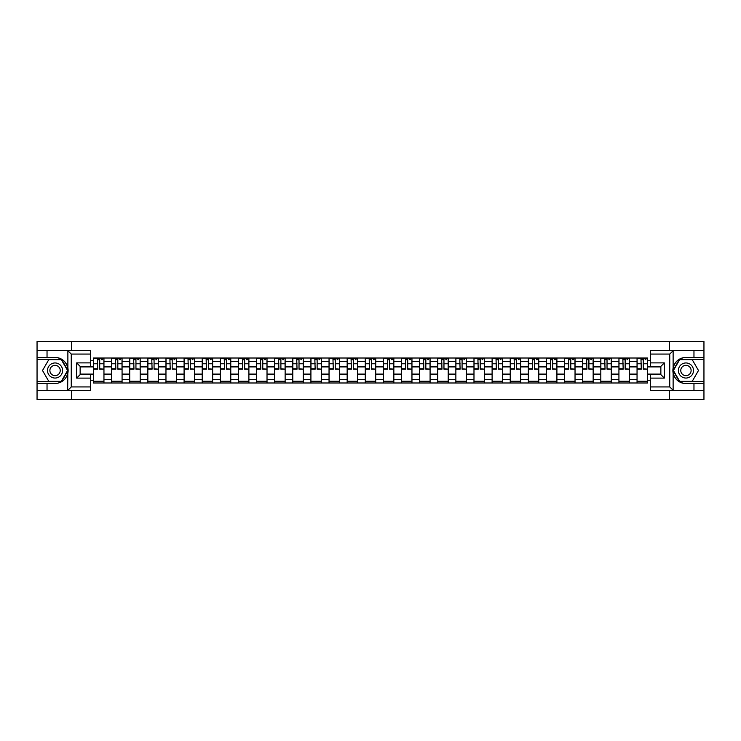 <?xml version="1.0" encoding="UTF-8"?>
<svg xmlns="http://www.w3.org/2000/svg" width="741" height="741" viewBox="0 0 741 741"><rect width="100%" height="100%" fill="white"/><g stroke="black" fill="none" stroke-linecap="round" stroke-linejoin="round"><path stroke-width="1.11" d="M90.597 354.068L71.256 354.068L67.663 350.586L90.597 350.586L90.597 366.378L80.139 366.378L80.139 374.622L90.597 374.622L90.597 390.414L67.663 390.414L67.876 367.971C66.069 361.451 61.799 357.94 55.056 357.431A13.069 13.069 0 0 1 67.876 373.029C66.069 379.549 61.799 383.06 55.056 383.569L37.05 383.569L37.05 399.538L703.95 399.538L703.95 359.292L679.478 359.292L673.004 370.5L679.478 381.708L703.95 381.708M685.944 357.431C679.201 357.94 674.931 361.451 673.124 367.971L673.124 373.029C674.931 379.549 679.201 383.06 685.944 383.569A13.069 13.069 0 0 1 672.884 370.5A13.069 13.069 0 0 1 685.944 357.431L703.95 357.431L703.95 341.462L37.05 341.462L37.05 381.708L61.522 381.708L67.996 370.5L61.522 359.292L37.05 359.292M111.613 382.986L111.613 361.552L103.953 361.552L103.953 382.986M103.953 361.552L103.953 358.014M111.613 361.552L111.613 358.014M122.07 358.014L122.07 382.986M129.731 382.986L129.731 358.014M140.188 358.014L140.188 382.986M147.848 382.986L147.848 358.014M158.305 358.014L158.305 382.986M165.965 382.986L165.965 358.014M176.423 358.014L176.423 382.986M184.092 382.986L184.092 358.014M194.54 358.014L194.54 382.986M202.21 382.986L202.21 358.014M212.658 358.014L212.658 382.986M220.327 382.986L220.327 358.014M230.775 358.014L230.775 382.986M238.445 382.986L238.445 358.014M248.893 358.014L248.893 382.986M256.562 382.986L256.562 358.014M267.019 358.014L267.019 382.986M274.679 382.986L274.679 358.014M285.137 358.014L285.137 382.986M292.797 382.986L292.797 358.014M303.254 358.014L303.254 382.986M310.914 382.986L310.914 358.014M321.372 358.014L321.372 382.986M329.041 382.986L329.041 358.014M339.489 358.014L339.489 382.986M347.159 382.986L347.159 358.014M357.607 358.014L357.607 382.986M365.276 382.986L365.276 358.014M375.724 358.014L375.724 382.986M383.393 382.986L383.393 358.014M393.841 358.014L393.841 382.986M401.511 382.986L401.511 358.014M411.959 358.014L411.959 382.986M419.628 382.986L419.628 358.014M430.086 358.014L430.086 382.986M437.746 382.986L437.746 358.014M448.203 358.014L448.203 382.986M455.863 382.986L455.863 358.014M466.321 358.014L466.321 382.986M473.981 382.986L473.981 358.014M484.438 358.014L484.438 382.986M492.107 382.986L492.107 358.014M502.555 358.014L502.555 382.986M510.225 382.986L510.225 358.014M520.673 358.014L520.673 382.986M528.342 382.986L528.342 358.014M538.79 358.014L538.79 382.986M546.46 382.986L546.46 358.014M556.908 358.014L556.908 382.986M564.577 382.986L564.577 358.014M575.035 358.014L575.035 382.986M582.695 382.986L582.695 358.014M593.152 358.014L593.152 382.986M600.812 382.986L600.812 358.014M611.269 358.014L611.269 382.986M618.93 382.986L618.93 358.014M629.387 358.014L629.387 382.986M637.047 382.986L637.047 358.014M637.047 374.103L629.387 374.103M618.93 374.103L611.269 374.103M600.812 374.103L593.152 374.103M582.695 374.103L575.035 374.103M564.577 374.103L556.908 374.103M546.46 374.103L538.79 374.103M528.342 374.103L520.673 374.103M510.225 374.103L502.555 374.103M492.107 374.103L484.438 374.103M473.981 374.103L466.321 374.103M455.863 374.103L448.203 374.103M437.746 374.103L430.086 374.103M419.628 374.103L411.959 374.103M401.511 374.103L393.841 374.103M383.393 374.103L375.724 374.103M365.276 374.103L357.607 374.103M347.159 374.103L339.489 374.103M329.041 374.103L321.372 374.103M310.914 374.103L303.254 374.103M292.797 374.103L285.137 374.103M274.679 374.103L267.019 374.103M256.562 374.103L248.893 374.103M238.445 374.103L230.775 374.103M220.327 374.103L212.658 374.103M202.21 374.103L194.54 374.103M184.092 374.103L176.423 374.103M165.965 374.103L158.305 374.103M147.848 374.103L140.188 374.103M129.731 374.103L122.07 374.103M111.613 374.103L103.953 374.103M637.047 366.897L629.387 366.897M618.93 366.897L611.269 366.897M600.812 366.897L593.152 366.897M582.695 366.897L575.035 366.897M564.577 366.897L556.908 366.897M546.46 366.897L538.79 366.897M528.342 366.897L520.673 366.897M510.225 366.897L502.555 366.897M492.107 366.897L484.438 366.897M473.981 366.897L466.321 366.897M455.863 366.897L448.203 366.897M437.746 366.897L430.086 366.897M419.628 366.897L411.959 366.897M401.511 366.897L393.841 366.897M383.393 366.897L375.724 366.897M365.276 366.897L357.607 366.897M347.159 366.897L339.489 366.897M329.041 366.897L321.372 366.897M310.914 366.897L303.254 366.897M292.797 366.897L285.137 366.897M274.679 366.897L267.019 366.897M256.562 366.897L248.893 366.897M238.445 366.897L230.775 366.897M220.327 366.897L212.658 366.897M202.21 366.897L194.54 366.897M184.092 366.897L176.423 366.897M165.965 366.897L158.305 366.897M147.848 366.897L140.188 366.897M129.731 366.897L122.07 366.897M111.613 366.897L103.953 366.897M80.139 374.103L93.496 374.103L93.496 366.897L80.139 366.897M90.597 360.747L93.496 360.747L93.496 366.897M647.504 366.897L647.504 374.103L660.861 374.103L660.861 366.897L647.504 366.897L647.504 358.014L93.496 358.014L93.496 360.747M647.504 360.747L650.403 360.747M650.403 380.253L647.504 380.253L647.504 374.103M93.496 374.103L93.496 382.986L647.504 382.986L647.504 380.253M93.496 380.253L90.597 380.253M669.336 399.538L669.336 390.414M669.336 350.586L669.336 341.462M71.664 399.538L71.664 390.414M71.664 350.586L71.664 341.462M103.953 381.245L93.496 381.245M97.738 359.755L99.711 359.755M122.07 381.245L111.613 381.245M115.855 359.755L117.828 359.755M140.188 381.245L129.731 381.245M133.973 359.755L135.946 359.755M158.305 381.245L147.848 381.245M152.09 359.755L154.063 359.755M176.423 381.245L165.965 381.245M170.208 359.755L172.181 359.755M194.54 381.245L184.092 381.245M188.325 359.755L190.298 359.755M212.658 381.245L202.21 381.245M206.443 359.755L208.425 359.755M230.775 381.245L220.327 381.245M224.569 359.755L226.542 359.755M248.893 381.245L238.445 381.245M242.687 359.755L244.66 359.755M267.019 381.245L256.562 381.245M260.804 359.755L262.777 359.755M285.137 381.245L274.679 381.245M278.922 359.755L280.895 359.755M303.254 381.245L292.797 381.245M297.039 359.755L299.012 359.755M321.372 381.245L310.914 381.245M315.157 359.755L317.129 359.755M339.489 381.245L329.041 381.245M333.274 359.755L335.247 359.755M357.607 381.245L347.159 381.245M351.391 359.755L353.364 359.755M375.724 381.245L365.276 381.245M369.509 359.755L371.491 359.755M393.841 381.245L383.393 381.245M387.636 359.755L389.609 359.755M411.959 381.245L401.511 381.245M405.753 359.755L407.726 359.755M430.086 381.245L419.628 381.245M423.871 359.755L425.843 359.755M448.203 381.245L437.746 381.245M441.988 359.755L443.961 359.755M466.321 381.245L455.863 381.245M460.105 359.755L462.078 359.755M484.438 381.245L473.981 381.245M478.223 359.755L480.196 359.755M502.555 381.245L492.107 381.245M496.34 359.755L498.313 359.755M520.673 381.245L510.225 381.245M514.458 359.755L516.431 359.755M538.79 381.245L528.342 381.245M532.575 359.755L534.557 359.755M556.908 381.245L546.46 381.245M550.702 359.755L552.675 359.755M575.035 381.245L564.577 381.245M568.819 359.755L570.792 359.755M593.152 381.245L582.695 381.245M586.937 359.755L588.91 359.755M611.269 381.245L600.812 381.245M605.054 359.755L607.027 359.755M629.387 381.245L618.93 381.245M623.172 359.755L625.145 359.755M647.504 381.245L637.047 381.245M641.289 359.755L643.262 359.755M99.711 368.768L103.888 369.166L99.711 369.166L99.711 358.135L103.888 358.135L101.573 358.135M103.888 368.768L103.888 358.135M97.738 359.644L99.711 359.644M101.573 359.644L102.378 359.644M100.063 358.135L93.551 358.135L93.551 369.166L97.738 369.166L97.386 358.135M117.828 368.768L122.006 369.166L117.828 369.166L117.828 358.135L122.006 358.135L119.69 358.135M122.006 368.768L122.006 358.135M115.855 359.644L117.828 359.644M119.69 359.644L120.496 359.644M118.18 358.135L111.669 358.135L111.669 369.166L115.855 369.166L115.503 358.135M135.946 368.768L140.132 369.166L135.946 369.166L135.946 358.135L140.132 358.135L137.807 358.135M140.132 368.768L140.132 358.135M133.973 359.644L135.946 359.644M137.807 359.644L138.623 359.644M136.298 358.135L129.795 358.135L129.795 369.166L133.973 369.166L133.621 358.135M47.035 383.569L47.035 390.414L37.05 390.414M67.663 390.414L47.035 390.414M37.05 383.569L37.05 381.708M67.663 350.586L47.035 350.586L47.035 357.431L37.05 357.431M47.035 350.586L37.05 350.586M55.056 357.431L47.035 357.431M80.139 366.378L76.656 362.895L90.597 362.895M90.597 378.105L76.656 378.105L80.139 374.622M67.876 390.322L71.256 386.932L90.597 386.932M673.337 350.586L669.744 354.068L650.403 354.068L650.403 350.586L703.95 350.586M693.965 357.431L693.965 350.586M650.403 386.932L669.744 386.932L673.337 390.414L650.403 390.414L650.403 374.622L660.861 374.622L660.861 366.378L650.403 366.378L650.403 354.068M703.95 357.431L703.95 359.292M673.337 390.414L693.965 390.414L693.965 383.569L703.95 383.569M693.965 390.414L703.95 390.414M685.944 383.569L693.965 383.569M660.861 374.622L664.344 378.105L650.403 378.105M650.403 362.895L664.344 362.895L660.861 366.378M47.507 370.5A7.549 7.549 0 0 0 55.056 378.049A7.549 7.549 0 0 0 62.605 370.5A7.549 7.549 0 0 0 55.056 362.951A7.549 7.549 0 0 0 47.507 370.5M49.888 370.5A5.168 5.168 0 0 0 55.056 375.668A5.168 5.168 0 0 0 60.225 370.5A5.168 5.168 0 0 0 55.056 365.332A5.168 5.168 0 0 0 49.888 370.5M61.318 359.644L67.588 370.5L61.318 381.356L48.786 381.356L42.515 370.5L48.786 359.644L61.318 359.644M678.395 370.5A7.549 7.549 0 0 0 685.944 378.049A7.549 7.549 0 0 0 693.493 370.5A7.549 7.549 0 0 0 685.944 362.951A7.549 7.549 0 0 0 678.395 370.5M680.775 370.5A5.168 5.168 0 0 0 685.944 375.668A5.168 5.168 0 0 0 691.112 370.5A5.168 5.168 0 0 0 685.944 365.332A5.168 5.168 0 0 0 680.775 370.5M692.214 359.644L698.485 370.5L692.214 381.356L679.682 381.356L673.412 370.5L679.682 359.644L692.214 359.644M154.063 368.768L158.25 369.166L154.063 369.166L154.063 358.135L158.25 358.135L155.925 358.135M158.25 368.768L158.25 358.135M152.09 359.644L154.063 359.644M155.925 359.644L156.74 359.644M154.415 358.135L147.913 358.135L147.913 369.166L152.09 369.166L151.738 358.135M172.181 368.768L176.367 369.166L172.181 369.166L172.181 358.135L176.367 358.135L174.042 358.135M176.367 368.768L176.367 358.135M170.208 359.644L172.181 359.644M174.042 359.644L174.857 359.644M172.533 358.135L166.03 358.135L166.03 369.166L170.208 369.166L169.865 358.135M190.298 368.768L194.485 369.166L190.298 369.166L190.298 358.135L194.485 358.135L192.16 358.135M194.485 368.768L194.485 358.135M188.325 359.644L190.298 359.644M192.16 359.644L192.975 359.644M190.65 358.135L184.148 358.135L184.148 369.166L188.325 369.166L187.982 358.135M208.425 368.768L212.602 369.166L208.425 369.166L208.425 358.135L212.602 358.135L210.277 358.135M212.602 368.768L212.602 358.135M206.443 359.644L208.425 359.644M210.277 359.644L211.092 359.644M208.767 358.135L202.265 358.135L202.265 369.166L206.443 369.166L206.1 358.135M226.542 368.768L230.72 369.166L226.542 369.166L226.542 358.135L230.72 358.135L228.395 358.135M230.72 368.768L230.72 358.135M224.569 359.644L226.542 359.644M228.395 359.644L229.21 359.644M226.885 358.135L220.383 358.135L220.383 369.166L224.569 369.166L224.217 358.135M244.66 368.768L248.837 369.166L244.66 369.166L244.66 358.135L248.837 358.135L246.512 358.135M248.837 368.768L248.837 358.135M242.687 359.644L244.66 359.644M246.512 359.644L247.327 359.644M245.002 358.135L238.5 358.135L238.5 369.166L242.687 369.166L242.335 358.135M262.777 368.768L266.955 369.166L262.777 369.166L262.777 358.135L266.955 358.135L264.639 358.135M266.955 368.768L266.955 358.135M260.804 359.644L262.777 359.644M264.639 359.644L265.445 359.644M263.129 358.135L256.618 358.135L256.618 369.166L260.804 369.166L260.452 358.135M280.895 368.768L285.072 369.166L280.895 369.166L280.895 358.135L285.072 358.135L282.756 358.135M285.072 368.768L285.072 358.135M278.922 359.644L280.895 359.644M282.756 359.644L283.562 359.644M281.247 358.135L274.735 358.135L274.735 369.166L278.922 369.166L278.57 358.135M299.012 368.768L303.199 369.166L299.012 369.166L299.012 358.135L303.199 358.135L300.874 358.135M303.199 368.768L303.199 358.135M297.039 359.644L299.012 359.644M300.874 359.644L301.689 359.644M299.364 358.135L292.862 358.135L292.862 369.166L297.039 369.166L296.687 358.135M317.129 368.768L321.316 369.166L317.129 369.166L317.129 358.135L321.316 358.135L318.991 358.135M321.316 368.768L321.316 358.135M315.157 359.644L317.129 359.644M318.991 359.644L319.806 359.644M317.481 358.135L310.979 358.135L310.979 369.166L315.157 369.166L314.805 358.135M335.247 368.768L339.434 369.166L335.247 369.166L335.247 358.135L339.434 358.135L337.109 358.135M339.434 368.768L339.434 358.135M333.274 359.644L335.247 359.644M337.109 359.644L337.924 359.644M335.599 358.135L329.097 358.135L329.097 369.166L333.274 369.166L332.931 358.135M353.364 368.768L357.551 369.166L353.364 369.166L353.364 358.135L357.551 358.135L355.226 358.135M357.551 368.768L357.551 358.135M351.391 359.644L353.364 359.644M355.226 359.644L356.041 359.644M353.716 358.135L347.214 358.135L347.214 369.166L351.391 369.166L351.049 358.135M371.491 368.768L375.668 369.166L371.491 369.166L371.491 358.135L375.668 358.135L373.344 358.135M375.668 368.768L375.668 358.135M369.509 359.644L371.491 359.644M373.344 359.644L374.159 359.644M371.834 358.135L365.332 358.135L365.332 369.166L369.509 369.166L369.166 358.135M389.609 368.768L393.786 369.166L389.609 369.166L389.609 358.135L393.786 358.135L391.461 358.135M393.786 368.768L393.786 358.135M387.636 359.644L389.609 359.644M391.461 359.644L392.276 359.644M389.951 358.135L383.449 358.135L383.449 369.166L387.636 369.166L387.284 358.135M407.726 368.768L411.903 369.166L407.726 369.166L407.726 358.135L411.903 358.135L409.578 358.135M411.903 368.768L411.903 358.135M405.753 359.644L407.726 359.644M409.578 359.644L410.394 359.644M408.069 358.135L401.566 358.135L401.566 369.166L405.753 369.166L405.401 358.135M425.843 368.768L430.021 369.166L425.843 369.166L425.843 358.135L430.021 358.135L427.705 358.135M430.021 368.768L430.021 358.135M423.871 359.644L425.843 359.644M427.705 359.644L428.511 359.644M426.195 358.135L419.684 358.135L419.684 369.166L423.871 369.166L423.519 358.135M443.961 368.768L448.138 369.166L443.961 369.166L443.961 358.135L448.138 358.135L445.823 358.135M448.138 368.768L448.138 358.135M441.988 359.644L443.961 359.644M445.823 359.644L446.628 359.644M444.313 358.135L437.801 358.135L437.801 369.166L441.988 369.166L441.636 358.135M462.078 368.768L466.265 369.166L462.078 369.166L462.078 358.135L466.265 358.135L463.94 358.135M466.265 368.768L466.265 358.135M460.105 359.644L462.078 359.644M463.94 359.644L464.755 359.644M462.43 358.135L455.928 358.135L455.928 369.166L460.105 369.166L459.753 358.135M480.196 368.768L484.382 369.166L480.196 369.166L480.196 358.135L484.382 358.135L482.058 358.135M484.382 368.768L484.382 358.135M478.223 359.644L480.196 359.644M482.058 359.644L482.873 359.644M480.548 358.135L474.045 358.135L474.045 369.166L478.223 369.166L477.871 358.135M498.313 368.768L502.5 369.166L498.313 369.166L498.313 358.135L502.5 358.135L500.175 358.135M502.5 368.768L502.5 358.135M496.34 359.644L498.313 359.644M500.175 359.644L500.99 359.644M498.665 358.135L492.163 358.135L492.163 369.166L496.34 369.166L495.998 358.135M516.431 368.768L520.617 369.166L516.431 369.166L516.431 358.135L520.617 358.135L518.292 358.135M520.617 368.768L520.617 358.135M514.458 359.644L516.431 359.644M518.292 359.644L519.108 359.644M516.783 358.135L510.28 358.135L510.28 369.166L514.458 369.166L514.115 358.135M534.557 368.768L538.735 369.166L534.557 369.166L534.557 358.135L538.735 358.135L536.41 358.135M538.735 368.768L538.735 358.135M532.575 359.644L534.557 359.644M536.41 359.644L537.225 359.644M534.9 358.135L528.398 358.135L528.398 369.166L532.575 369.166L532.233 358.135M552.675 368.768L556.852 369.166L552.675 369.166L552.675 358.135L556.852 358.135L554.527 358.135M556.852 368.768L556.852 358.135M550.702 359.644L552.675 359.644M554.527 359.644L555.342 359.644M553.018 358.135L546.515 358.135L546.515 369.166L550.702 369.166L550.35 358.135M570.792 368.768L574.97 369.166L570.792 369.166L570.792 358.135L574.97 358.135L572.645 358.135M574.97 368.768L574.97 358.135M568.819 359.644L570.792 359.644M572.645 359.644L573.46 359.644M571.135 358.135L564.633 358.135L564.633 369.166L568.819 369.166L568.467 358.135M588.91 368.768L593.087 369.166L588.91 369.166L588.91 358.135L593.087 358.135L590.772 358.135M593.087 368.768L593.087 358.135M586.937 359.644L588.91 359.644M590.772 359.644L591.577 359.644M589.262 358.135L582.75 358.135L582.75 369.166L586.937 369.166L586.585 358.135M607.027 368.768L611.205 369.166L607.027 369.166L607.027 358.135L611.205 358.135L608.889 358.135M611.205 368.768L611.205 358.135M605.054 359.644L607.027 359.644M608.889 359.644L609.695 359.644M607.379 358.135L600.868 358.135L600.868 369.166L605.054 369.166L604.702 358.135M625.145 368.768L629.331 369.166L625.145 369.166L625.145 358.135L629.331 358.135L627.006 358.135M629.331 368.768L629.331 358.135M623.172 359.644L625.145 359.644M627.006 359.644L627.822 359.644M625.497 358.135L618.994 358.135L618.994 369.166L623.172 369.166L622.82 358.135M643.262 368.768L647.449 369.166L643.262 369.166L643.262 358.135L647.449 358.135L645.124 358.135M647.449 368.768L647.449 358.135M641.289 359.644L643.262 359.644M645.124 359.644L645.939 359.644M643.614 358.135L637.112 358.135L637.112 369.166L641.289 369.166L640.937 358.135M618.93 361.552L611.269 361.552M600.812 361.552L593.152 361.552M582.695 361.552L575.035 361.552M564.577 361.552L556.908 361.552M546.46 361.552L538.79 361.552M528.342 361.552L520.673 361.552M510.225 361.552L502.555 361.552M492.107 361.552L484.438 361.552M473.981 361.552L466.321 361.552M455.863 361.552L448.203 361.552M437.746 361.552L430.086 361.552M419.628 361.552L411.959 361.552M401.511 361.552L393.841 361.552M383.393 361.552L375.724 361.552M365.276 361.552L357.607 361.552M347.159 361.552L339.489 361.552M329.041 361.552L321.372 361.552M310.914 361.552L303.254 361.552M292.797 361.552L285.137 361.552M274.679 361.552L267.019 361.552M256.562 361.552L248.893 361.552M238.445 361.552L230.775 361.552M220.327 361.552L212.658 361.552M202.21 361.552L194.54 361.552M184.092 361.552L176.423 361.552M165.965 361.552L158.305 361.552M147.848 361.552L140.188 361.552M129.731 361.552L122.07 361.552M637.047 361.552L629.387 361.552M618.93 379.448L611.269 379.448M600.812 379.448L593.152 379.448M582.695 379.448L575.035 379.448M564.577 379.448L556.908 379.448M546.46 379.448L538.79 379.448M528.342 379.448L520.673 379.448M510.225 379.448L502.555 379.448M492.107 379.448L484.438 379.448M473.981 379.448L466.321 379.448M455.863 379.448L448.203 379.448M437.746 379.448L430.086 379.448M419.628 379.448L411.959 379.448M401.511 379.448L393.841 379.448M383.393 379.448L375.724 379.448M365.276 379.448L357.607 379.448M347.159 379.448L339.489 379.448M329.041 379.448L321.372 379.448M310.914 379.448L303.254 379.448M292.797 379.448L285.137 379.448M274.679 379.448L267.019 379.448M256.562 379.448L248.893 379.448M238.445 379.448L230.775 379.448M220.327 379.448L212.658 379.448M202.21 379.448L194.54 379.448M184.092 379.448L176.423 379.448M165.965 379.448L158.305 379.448M147.848 379.448L140.188 379.448M129.731 379.448L122.07 379.448M111.613 379.448L103.953 379.448M637.047 379.448L629.387 379.448M99.711 363.775L103.888 363.775M93.551 368.768L97.738 368.768M93.551 363.775L97.738 363.775M117.828 363.775L122.006 363.775M111.669 368.768L115.855 368.768M111.669 363.775L115.855 363.775M135.946 363.775L140.132 363.775M129.795 368.768L133.973 368.768M129.795 363.775L133.973 363.775M67.876 367.971L67.876 350.678M71.256 354.068L71.256 386.932M76.656 378.105L76.656 362.895M673.124 350.678L673.124 367.971M673.124 373.029L673.124 390.322M669.744 386.932L669.744 354.068M664.344 362.895L664.344 378.105M154.063 363.775L158.25 363.775M147.913 368.768L152.09 368.768M147.913 363.775L152.09 363.775M172.181 363.775L176.367 363.775M166.03 368.768L170.208 368.768M166.03 363.775L170.208 363.775M190.298 363.775L194.485 363.775M184.148 368.768L188.325 368.768M184.148 363.775L188.325 363.775M208.425 363.775L212.602 363.775M202.265 368.768L206.443 368.768M202.265 363.775L206.443 363.775M226.542 363.775L230.72 363.775M220.383 368.768L224.569 368.768M220.383 363.775L224.569 363.775M244.66 363.775L248.837 363.775M238.5 368.768L242.687 368.768M238.5 363.775L242.687 363.775M262.777 363.775L266.955 363.775M256.618 368.768L260.804 368.768M256.618 363.775L260.804 363.775M280.895 363.775L285.072 363.775M274.735 368.768L278.922 368.768M274.735 363.775L278.922 363.775M299.012 363.775L303.199 363.775M292.862 368.768L297.039 368.768M292.862 363.775L297.039 363.775M317.129 363.775L321.316 363.775M310.979 368.768L315.157 368.768M310.979 363.775L315.157 363.775M335.247 363.775L339.434 363.775M329.097 368.768L333.274 368.768M329.097 363.775L333.274 363.775M353.364 363.775L357.551 363.775M347.214 368.768L351.391 368.768M347.214 363.775L351.391 363.775M371.491 363.775L375.668 363.775M365.332 368.768L369.509 368.768M365.332 363.775L369.509 363.775M389.609 363.775L393.786 363.775M383.449 368.768L387.636 368.768M383.449 363.775L387.636 363.775M407.726 363.775L411.903 363.775M401.566 368.768L405.753 368.768M401.566 363.775L405.753 363.775M425.843 363.775L430.021 363.775M419.684 368.768L423.871 368.768M419.684 363.775L423.871 363.775M443.961 363.775L448.138 363.775M437.801 368.768L441.988 368.768M437.801 363.775L441.988 363.775M462.078 363.775L466.265 363.775M455.928 368.768L460.105 368.768M455.928 363.775L460.105 363.775M480.196 363.775L484.382 363.775M474.045 368.768L478.223 368.768M474.045 363.775L478.223 363.775M498.313 363.775L502.5 363.775M492.163 368.768L496.34 368.768M492.163 363.775L496.34 363.775M516.431 363.775L520.617 363.775M510.28 368.768L514.458 368.768M510.28 363.775L514.458 363.775M534.557 363.775L538.735 363.775M528.398 368.768L532.575 368.768M528.398 363.775L532.575 363.775M552.675 363.775L556.852 363.775M546.515 368.768L550.702 368.768M546.515 363.775L550.702 363.775M570.792 363.775L574.97 363.775M564.633 368.768L568.819 368.768M564.633 363.775L568.819 363.775M588.91 363.775L593.087 363.775M582.75 368.768L586.937 368.768M582.75 363.775L586.937 363.775M607.027 363.775L611.205 363.775M600.868 368.768L605.054 368.768M600.868 363.775L605.054 363.775M625.145 363.775L629.331 363.775M618.994 368.768L623.172 368.768M618.994 363.775L623.172 363.775M643.262 363.775L647.449 363.775M637.112 368.768L641.289 368.768M637.112 363.775L641.289 363.775"/></g></svg>
